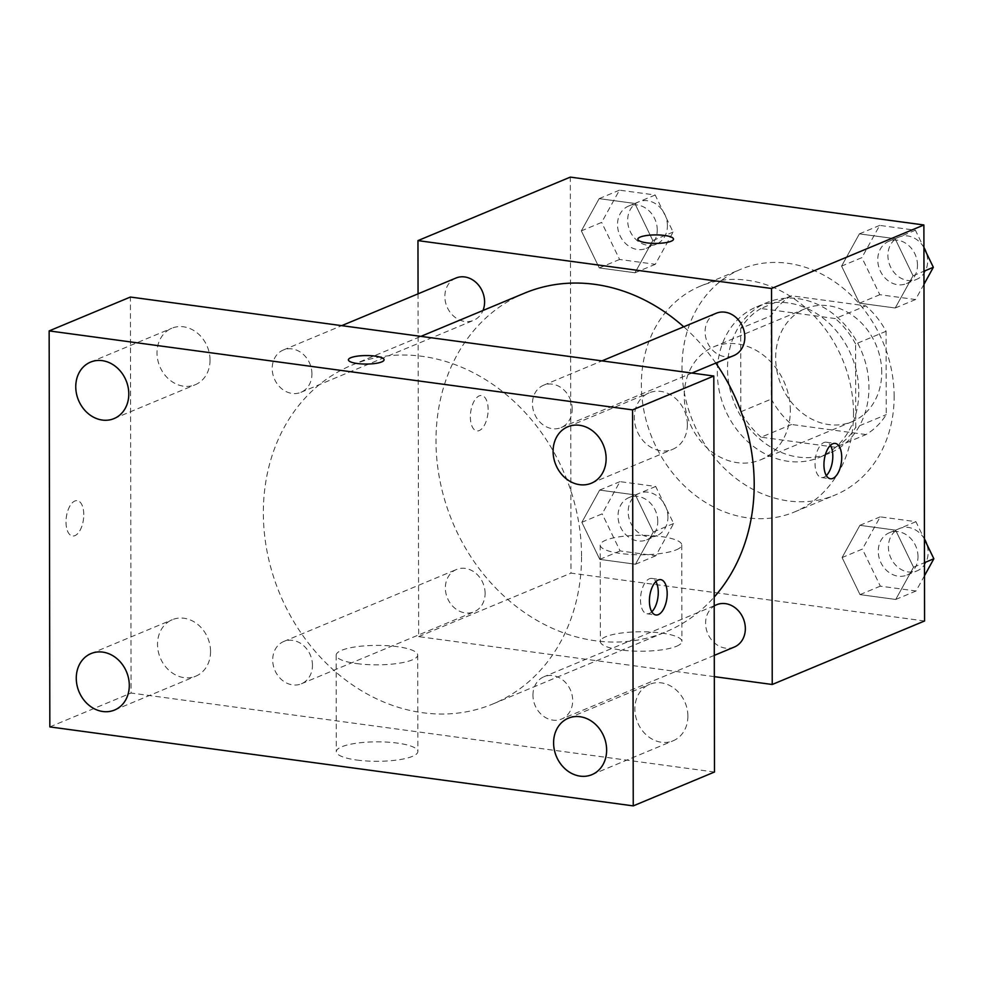 <?xml version="1.0" encoding="UTF-8"?>
<svg xmlns="http://www.w3.org/2000/svg" width="983" height="983" viewBox="0 0 983 983"><rect width="100%" height="100%" fill="white"/><g stroke="black" fill="none" stroke-linecap="round" stroke-linejoin="round"><path stroke-width="0.74" stroke-dasharray="4.92 3.69" d="M790.32 410.464A61.167 51.497 -112.6 0 0 713.756 346.827A61.167 51.497 -112.6 0 0 689.759 423.095A61.167 51.497 -112.6 0 0 760.817 459.737A61.167 51.497 -112.6 0 0 790.32 410.464M881.726 372.36A61.167 51.497 -112.6 0 0 805.151 308.723A61.167 51.497 -112.6 0 0 781.166 384.992A61.167 51.497 -112.6 0 0 852.224 421.633A61.167 51.497 -112.6 0 0 881.726 372.36M866.011 434.56L791.598 424.484A78.947 66.463 -112.6 0 1 771.311 399.073L771.163 315.727A78.947 66.463 -112.6 0 1 791.364 295.785L865.79 305.86A78.947 66.463 -112.6 0 1 886.076 331.283L886.224 414.629A78.947 66.463 -112.6 0 1 866.011 434.56L835.55 447.265L761.125 437.189L791.598 424.484M791.364 295.785L760.903 308.49L835.317 318.566L865.79 305.86M886.076 331.283L855.603 343.976L855.751 427.335L886.224 414.629M855.603 343.976A78.947 66.463 -112.6 0 0 835.317 318.566M760.903 308.49A78.947 66.463 -112.6 0 0 740.69 328.42L771.163 315.727M761.125 437.189A78.947 66.463 -112.6 0 1 740.838 411.766L740.69 328.42M835.55 447.265A78.947 66.463 -112.6 0 0 855.751 427.335M798.085 298.672A81.552 68.663 67.4 0 1 867.067 369.227A81.552 68.663 67.4 0 1 829.603 453.151A81.552 68.663 67.4 0 1 734.854 404.296A81.552 68.663 67.4 0 1 766.838 302.604A81.552 68.663 67.4 0 1 798.085 298.672M787.924 302.911A81.552 68.663 -112.6 0 0 756.689 306.831A81.552 68.663 -112.6 0 0 724.692 408.535A81.552 68.663 -112.6 0 0 819.441 457.39A81.552 68.663 -112.6 0 0 858.786 391.689A81.552 68.663 -112.6 0 0 787.924 302.911M740.838 411.766L771.311 399.073M894.137 396.468A122.334 102.982 -112.6 0 0 740.998 269.195A122.334 102.982 -112.6 0 0 693.003 421.744A122.334 102.982 -112.6 0 0 835.132 495.027A122.334 102.982 -112.6 0 0 894.137 396.468M853.514 413.413A122.334 102.982 -112.6 0 0 700.375 286.139A122.334 102.982 -112.6 0 0 652.38 438.676A122.334 102.982 -112.6 0 0 794.51 511.959A122.334 102.982 -112.6 0 0 853.514 413.413M581.346 230.87L599.151 198.64L634.871 203.469L652.798 240.54L634.993 272.77L599.274 267.929L581.346 230.87L599.151 198.64L634.871 203.469L652.798 240.54L634.993 272.77L599.274 267.929L581.346 230.87L601.657 222.404L619.462 190.161L655.182 195.003L673.109 232.074L655.305 264.304L619.585 259.463L601.657 222.404M581.85 522.317L599.655 490.087L635.387 494.928L653.302 532L635.497 564.23L599.777 559.388L581.85 522.317L599.655 490.087L635.387 494.928L653.302 532L635.497 564.23L599.777 559.388L581.85 522.317L602.161 513.851L619.966 481.621L655.698 486.462L673.613 523.521L655.808 555.764L620.089 550.922L602.161 513.851M924.573 620.986L571 573.114L570.312 177.112M841.583 266.098L859.388 233.868L895.108 238.697L913.035 275.768L895.23 307.998L859.498 303.169L841.583 266.098L859.388 233.868L895.108 238.697L913.035 275.768L895.23 307.998L859.498 303.169L841.583 266.098L861.894 257.632L879.699 225.402L915.419 230.231L923.922 247.827M842.087 557.558L859.892 525.327L895.611 530.156L913.539 567.228L895.734 599.458L860.014 594.617L842.087 557.558L859.892 525.327L895.611 530.156L913.539 567.228L895.734 599.458L860.014 594.617L842.087 557.558L862.398 549.092L880.203 516.849L915.923 521.69L924.438 539.286M715.808 363.083A183.502 154.478 -112.6 0 0 683.738 326.798M524.492 293.18A183.502 154.478 -112.6 0 0 452.512 521.998A183.502 154.478 -112.6 0 0 665.7 631.922A183.502 154.478 -112.6 0 0 714.186 597.086M714.334 676.648L418.66 636.615L418.058 293.831M485.111 593.351A22.916 19.291 -112.6 0 0 456.419 569.513A22.916 19.291 -112.6 0 0 447.425 598.094A22.916 19.291 -112.6 0 0 474.052 611.819A22.916 19.291 -112.6 0 0 485.111 593.351M455.915 278.054A22.916 19.291 -112.6 0 0 446.921 306.635A22.916 19.291 -112.6 0 0 473.548 320.36A22.916 19.291 -112.6 0 0 482.997 310.481M716.14 313.282A22.916 19.291 -112.6 0 0 707.158 341.863A22.916 19.291 -112.6 0 0 733.785 355.588M734.289 647.047A22.916 19.291 67.4 0 1 705.597 623.21A22.916 19.291 67.4 0 1 716.656 604.742M418.66 636.615L571 573.114M676.501 646.286A40.782 9.732 -0.1 0 0 681.932 641.432A40.782 9.732 -0.1 0 0 641.137 631.774A40.782 9.732 -0.1 0 0 600.367 641.567A40.782 9.732 -0.1 0 0 630.644 650.918A40.782 9.732 -0.1 0 0 676.501 646.286M488.133 409.506A17.841 8.638 97.7 0 0 481.645 395.535A17.841 8.638 97.7 0 0 470.685 412.061A17.841 8.638 97.7 0 0 476.853 430.898A17.841 8.638 97.7 0 0 488.133 409.506M826.334 475.575A17.841 8.638 -82.3 0 1 821.518 477.554A17.841 8.638 -82.3 0 1 815.03 463.583A17.841 8.638 -82.3 0 1 826.31 442.203A17.841 8.638 -82.3 0 1 830.414 445.385M488.146 409.518A17.841 8.638 97.7 0 0 481.658 395.535A17.841 8.638 97.7 0 0 470.697 412.061A17.841 8.638 97.7 0 0 476.866 430.898A17.841 8.638 97.7 0 0 488.146 409.518M676.341 549.816A40.782 9.732 -0.1 0 0 681.76 544.963A40.782 9.732 -0.1 0 0 640.965 535.305A40.782 9.732 -0.1 0 0 600.208 545.11A40.782 9.732 -0.1 0 0 630.472 554.449A40.782 9.732 -0.1 0 0 676.341 549.816M673.527 239.139L673.527 239.115A17.841 4.251 179.9 0 1 673.527 239.139A17.841 4.251 179.9 0 1 671.156 241.265A17.841 4.251 179.9 0 1 651.102 243.28A17.841 4.251 179.9 0 1 637.856 239.201A17.841 4.251 179.9 0 1 637.856 239.188L637.856 239.176M581.555 556.071A183.502 154.478 -112.6 0 0 351.84 365.16A183.502 154.478 -112.6 0 0 279.86 593.965A183.502 154.478 -112.6 0 0 493.048 703.902A183.502 154.478 -112.6 0 0 581.555 556.071M532.946 695.178A22.916 19.291 67.4 0 1 544.004 676.722A22.916 19.291 67.4 0 1 570.631 690.447A22.916 19.291 67.4 0 1 561.637 719.028A22.916 19.291 67.4 0 1 532.946 695.178M311.943 373.872A22.916 19.291 -112.6 0 0 283.264 350.034A22.916 19.291 -112.6 0 0 274.269 378.602A22.916 19.291 -112.6 0 0 300.896 392.34A22.916 19.291 -112.6 0 0 311.943 373.872M572.18 409.1A22.916 19.291 -112.6 0 0 543.488 385.262A22.916 19.291 -112.6 0 0 534.506 413.843A22.916 19.291 -112.6 0 0 561.133 427.568A22.916 19.291 -112.6 0 0 572.18 409.1M312.459 665.331A22.916 19.291 -112.6 0 0 283.768 641.481A22.916 19.291 -112.6 0 0 274.773 670.062A22.916 19.291 -112.6 0 0 301.4 683.787A22.916 19.291 -112.6 0 0 312.459 665.331M714.494 772.024L131.095 693.04L130.395 297.038M210.043 360.073A30.584 25.742 67.4 0 1 195.298 384.709A30.584 25.742 67.4 0 1 159.762 366.389A30.584 25.742 67.4 0 1 171.755 328.261A30.584 25.742 67.4 0 1 210.043 360.073M687.375 424.705A30.584 25.742 67.4 0 1 672.63 449.342A30.584 25.742 67.4 0 1 637.095 431.021A30.584 25.742 67.4 0 1 649.087 392.881A30.584 25.742 67.4 0 1 687.375 424.705M687.891 716.152A30.584 25.742 67.4 0 1 673.134 740.789A30.584 25.742 67.4 0 1 637.598 722.468A30.584 25.742 67.4 0 1 649.603 684.34A30.584 25.742 67.4 0 1 687.891 716.152M210.559 651.532A30.584 25.742 67.4 0 1 195.801 676.169A30.584 25.742 67.4 0 1 160.266 657.848A30.584 25.742 67.4 0 1 172.271 619.72A30.584 25.742 67.4 0 1 210.559 651.532M49.838 726.904L131.095 693.04M83.776 514.613A17.841 8.638 97.7 0 0 77.276 500.642A17.841 8.638 97.7 0 0 66.328 517.156A17.841 8.638 97.7 0 0 72.496 535.993A17.841 8.638 97.7 0 0 83.776 514.613A17.841 8.638 97.7 0 0 77.288 500.642A17.841 8.638 97.7 0 0 66.34 517.169A17.841 8.638 97.7 0 0 72.509 536.005A17.841 8.638 97.7 0 0 83.788 514.613M356.78 760.043A40.782 9.732 -0.1 0 0 417.873 751.504A40.782 9.732 -0.1 0 0 377.079 741.846A40.782 9.732 -0.1 0 0 336.309 751.651A40.782 9.732 -0.1 0 0 356.78 760.043M356.608 663.574A40.782 9.732 -0.1 0 0 417.701 655.047A40.782 9.732 -0.1 0 0 376.907 645.389A40.782 9.732 -0.1 0 0 336.149 655.182A40.782 9.732 -0.1 0 0 356.608 663.574M384.083 359.803L384.083 359.778A17.841 4.251 179.9 0 1 384.083 359.803A17.841 4.251 179.9 0 1 357.357 363.538A17.841 4.251 179.9 0 1 348.4 359.864A17.841 4.251 179.9 0 1 348.4 359.852L348.4 359.839M651.79 611.795A17.841 8.638 -82.3 0 1 646.986 613.773A17.841 8.638 -82.3 0 1 640.498 599.802A17.841 8.638 -82.3 0 1 651.778 578.422A17.841 8.638 -82.3 0 1 655.882 581.604M924.499 575.694L916.045 590.992L880.326 586.151L862.398 549.092M917.999 556.611A22.916 19.291 -112.6 0 0 889.308 532.774A22.916 19.291 -112.6 0 0 880.313 561.342A22.916 19.291 -112.6 0 0 906.94 575.08A22.916 19.291 -112.6 0 0 917.999 556.611M859.892 525.327L880.203 516.849M895.611 530.156L915.923 521.69M913.539 567.228L924.475 562.669M895.734 599.458L916.045 590.992M860.014 594.617L880.326 586.151M924.438 538.954A22.916 19.291 -112.6 0 0 899.47 528.535A22.916 19.291 -112.6 0 0 890.475 557.115A22.916 19.291 -112.6 0 0 917.102 570.84A22.916 19.291 -112.6 0 0 928.149 552.385A22.916 19.291 -112.6 0 0 926.809 544.201M657.762 521.383A22.916 19.291 -112.6 0 0 629.071 497.533A22.916 19.291 -112.6 0 0 620.089 526.114A22.916 19.291 -112.6 0 0 646.703 539.839A22.916 19.291 -112.6 0 0 657.762 521.383M599.655 490.087L619.966 481.621M635.387 494.928L655.698 486.462M653.302 532L673.613 523.521M635.497 564.23L655.808 555.764M599.777 559.388L620.089 550.922M667.924 517.144A22.916 19.291 -112.6 0 0 639.233 493.306A22.916 19.291 -112.6 0 0 630.238 521.875A22.916 19.291 -112.6 0 0 656.865 535.612A22.916 19.291 -112.6 0 0 667.924 517.144M923.995 284.234L915.542 299.532L879.81 294.703L861.894 257.632M917.483 265.152A22.916 19.291 -112.6 0 0 888.804 241.314A22.916 19.291 -112.6 0 0 879.81 269.895A22.916 19.291 -112.6 0 0 906.437 283.62A22.916 19.291 -112.6 0 0 917.483 265.152M859.388 233.868L879.699 225.402M895.108 238.697L915.419 230.231M913.035 275.768L923.971 271.21M895.23 307.998L915.542 299.532M859.498 303.169L879.81 294.703M923.922 247.495A22.916 19.291 -112.6 0 0 898.954 237.075A22.916 19.291 -112.6 0 0 889.971 265.656A22.916 19.291 -112.6 0 0 916.586 279.381A22.916 19.291 -112.6 0 0 927.645 260.925A22.916 19.291 -112.6 0 0 926.305 252.742M657.258 229.924A22.916 19.291 -112.6 0 0 628.567 206.086A22.916 19.291 -112.6 0 0 619.573 234.654A22.916 19.291 -112.6 0 0 646.2 248.392A22.916 19.291 -112.6 0 0 657.258 229.924M599.151 198.64L619.462 190.161M634.871 203.469L655.182 195.003M652.798 240.54L673.109 232.074M634.993 272.77L655.305 264.304M599.274 267.929L619.585 259.463M667.408 225.697A22.916 19.291 -112.6 0 0 638.717 201.847A22.916 19.291 -112.6 0 0 629.734 230.427A22.916 19.291 -112.6 0 0 656.361 244.153A22.916 19.291 -112.6 0 0 667.408 225.697M805.151 308.723L713.756 346.827M852.224 421.633L760.817 459.737M819.441 457.39L829.603 453.151M756.689 306.831L766.838 302.604M794.51 511.959L835.132 495.027M700.375 286.139L740.998 269.195M821.518 477.554L830.438 478.758M826.31 442.203L835.218 443.407M600.208 545.11L600.367 641.567M681.76 544.963L681.932 641.432M493.048 703.902L665.7 631.922M351.84 365.16L420.908 336.37M714.211 605.761L544.004 676.722M714.297 655.391L561.637 719.028M300.896 392.34L473.548 320.36M283.264 350.034L341.752 325.643M561.133 427.568L691.897 373.049M543.488 385.262L601.977 360.884M301.4 683.787L474.052 611.819M283.768 641.481L456.419 569.513M114.04 418.586L195.298 384.709M90.51 362.125L171.755 328.261M591.373 483.206L672.63 449.342M567.842 426.757L649.087 392.881M591.889 774.665L673.134 740.789M568.346 718.204L649.603 684.34M114.556 710.045L195.801 676.169M91.014 653.584L172.271 619.72M336.149 655.182L336.309 751.651M417.701 655.047L417.873 751.504M646.986 613.773L655.894 614.977M651.778 578.422L660.687 579.626M906.94 575.08L917.102 570.84M889.308 532.774L899.47 528.535M646.703 539.839L656.865 535.612M629.071 497.533L639.233 493.306M906.437 283.62L916.586 279.381M888.804 241.314L898.954 237.075M646.2 248.392L656.361 244.153M628.567 206.086L638.717 201.847"/><path stroke-width="1.47" d="M418.058 293.831L417.959 240.614L570.312 177.112L923.885 224.984L924.573 620.986L772.233 684.487L714.334 676.648M417.959 240.614L771.544 288.486L923.885 224.984M671.156 241.24A17.841 4.251 179.9 0 1 651.102 243.268A17.841 4.251 179.9 0 1 637.856 239.176A17.841 4.251 179.9 0 1 655.686 234.9A17.841 4.251 179.9 0 1 673.527 239.115A17.841 4.251 179.9 0 1 671.156 241.24M714.186 597.086A183.502 154.478 -112.6 0 0 754.207 484.091A183.502 154.478 -112.6 0 0 715.808 363.083M683.738 326.798A183.502 154.478 -112.6 0 0 524.492 293.18L420.908 336.37M771.544 288.486L772.233 684.487M482.997 310.481A22.916 19.291 -112.6 0 0 484.594 301.904A22.916 19.291 -112.6 0 0 455.915 278.054L341.752 325.643M691.897 373.049L733.785 355.588A22.916 19.291 -112.6 0 0 744.831 337.132A22.916 19.291 -112.6 0 0 716.14 313.282L601.977 360.884M714.211 605.761L716.656 604.742A22.916 19.291 67.4 0 1 743.283 618.479A22.916 19.291 67.4 0 1 734.289 647.047L714.297 655.391M823.938 464.787A17.841 8.638 -82.3 0 1 835.218 443.407A17.841 8.638 -82.3 0 1 841.387 462.243A17.841 8.638 -82.3 0 1 830.438 478.758A17.841 8.638 -82.3 0 1 823.938 464.787M830.414 445.385A17.841 8.638 -82.3 0 1 826.334 475.575M637.856 239.188A17.841 4.251 179.9 0 1 655.686 234.912A17.841 4.251 179.9 0 1 673.527 239.127M130.395 297.038L713.805 376.022L714.494 772.024L633.249 805.888L49.838 726.904L49.15 330.902L130.395 297.038M49.15 330.902L632.56 409.886L713.805 376.022M632.56 409.886L633.249 805.888M649.407 601.006A17.841 8.638 -82.3 0 1 660.687 579.626A17.841 8.638 -82.3 0 1 666.855 598.463A17.841 8.638 -82.3 0 1 655.894 614.977A17.841 8.638 -82.3 0 1 649.407 601.006M357.357 363.513A17.841 4.251 179.9 0 1 348.4 359.839A17.841 4.251 179.9 0 1 366.241 355.551A17.841 4.251 179.9 0 1 384.083 359.778A17.841 4.251 179.9 0 1 357.357 363.513M102.834 711.508A30.584 25.742 -112.6 0 0 114.556 710.045A30.584 25.742 -112.6 0 0 129.301 685.397A30.584 25.742 -112.6 0 0 91.014 653.584A30.584 25.742 -112.6 0 0 76.969 685.053A30.584 25.742 -112.6 0 0 102.834 711.508M580.167 776.14A30.584 25.742 -112.6 0 0 591.889 774.665A30.584 25.742 -112.6 0 0 606.634 750.029A30.584 25.742 -112.6 0 0 568.346 718.204A30.584 25.742 -112.6 0 0 554.301 749.685A30.584 25.742 -112.6 0 0 580.167 776.14M579.663 484.68A30.584 25.742 -112.6 0 0 591.373 483.206A30.584 25.742 -112.6 0 0 606.13 458.57A30.584 25.742 -112.6 0 0 567.842 426.757A30.584 25.742 -112.6 0 0 553.798 458.225A30.584 25.742 -112.6 0 0 579.663 484.68M102.33 420.06A30.584 25.742 -112.6 0 0 114.04 418.586A30.584 25.742 -112.6 0 0 128.798 393.95A30.584 25.742 -112.6 0 0 90.51 362.125A30.584 25.742 -112.6 0 0 76.465 393.605A30.584 25.742 -112.6 0 0 102.33 420.06M348.4 359.852A17.841 4.251 179.9 0 1 366.241 355.576A17.841 4.251 179.9 0 1 384.083 359.79M655.882 581.604A17.841 8.638 -82.3 0 1 651.79 611.795M924.438 539.286L933.85 558.762L924.499 575.694M924.475 562.669L933.85 558.762M926.809 544.201A22.916 19.291 -112.6 0 0 924.438 538.954M923.922 247.827L933.346 267.302L923.995 284.234M923.971 271.21L933.346 267.302M926.305 252.742A22.916 19.291 -112.6 0 0 923.922 247.495"/></g></svg>
